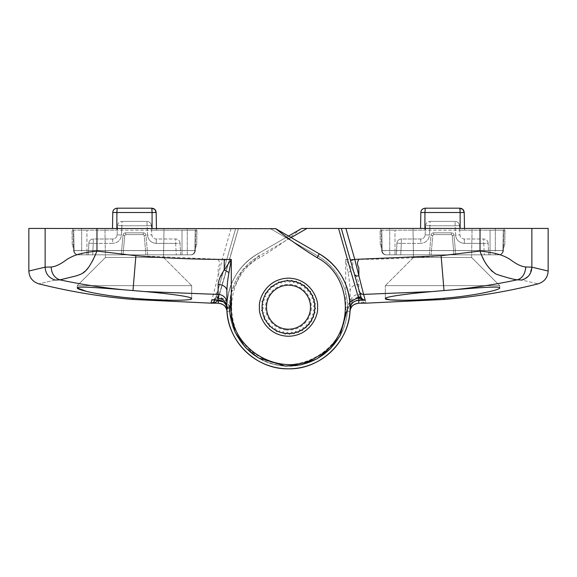<?xml version="1.0" encoding="UTF-8"?>
<svg xmlns="http://www.w3.org/2000/svg" width="577" height="577" viewBox="0 0 577 577"><rect width="100%" height="100%" fill="white"/><g stroke="black" fill="none" stroke-linecap="round" stroke-linejoin="round"><path stroke-width="0.43" stroke-dasharray="2.88 2.16" d="M223.616 301.915L229.668 311.241C230.454 330.203 243.335 351.076 262.225 359.998C281.021 369.121 300.184 368.205 319.716 357.235C338.151 344.512 347.404 327.707 347.469 306.805C347.758 285.925 334.674 265.168 317.985 256.13L270 228.427L275.279 228.427L235.69 228.427L226.465 260.602L222.232 259.39L135.898 255.719L96.972 251.06C80.679 252.827 73.719 255.214 66.961 259.39C60.765 264.136 55.507 266.668 51.173 266.992L45.136 267.165L28.85 271.031M226.465 260.602L215.178 299.975L235.69 228.427L238.438 228.427L28.85 228.427M105.425 257.472L104.92 228.427L164.019 228.427L104.92 228.427L164.019 228.427L104.92 228.427L105.425 257.472L77.26 285.637L191.679 285.637L77.26 285.637L191.679 285.637L77.26 285.637L105.425 257.472L163.515 257.472L164.019 228.427L163.515 257.472L105.425 257.472M262.095 307.202A26.405 26.405 0 0 1 288.5 280.797A26.405 26.405 0 0 1 314.905 307.202A26.405 26.405 0 0 1 288.5 333.607A26.405 26.405 0 0 1 262.095 307.202A26.405 26.405 0 0 1 288.5 280.797A26.405 26.405 0 0 1 314.905 307.202A26.405 26.405 0 0 1 288.5 333.607A26.405 26.405 0 0 1 262.095 307.202A26.405 26.405 0 0 1 288.5 280.797A26.405 26.405 0 0 1 314.905 307.202A26.405 26.405 0 0 1 288.5 333.607A26.405 26.405 0 0 1 262.095 307.202A26.405 26.405 0 0 0 288.5 333.607A26.405 26.405 0 0 0 314.905 307.202A26.405 26.405 0 0 0 288.5 280.797A26.405 26.405 0 0 0 262.095 307.202A26.405 26.405 0 0 0 288.5 333.607A26.405 26.405 0 0 0 314.905 307.202A26.405 26.405 0 0 0 288.5 280.797A26.405 26.405 0 0 0 262.095 307.202A26.405 26.405 0 0 0 288.5 333.607A26.405 26.405 0 0 0 314.905 307.202A26.405 26.405 0 0 0 288.5 280.797A26.405 26.405 0 0 0 262.095 307.202A26.405 26.405 0 0 0 288.5 333.607A26.405 26.405 0 0 0 314.905 307.202A26.405 26.405 0 0 0 288.5 280.797A26.405 26.405 0 0 0 262.095 307.202A26.405 26.405 0 0 0 288.5 333.607A26.405 26.405 0 0 0 314.905 307.202M163.515 257.472L191.679 285.637L163.515 257.472M77.26 287.945L77.26 285.637L77.26 287.945C76.748 286.033 97.643 287.663 124.005 289.813C102.331 287.663 80.953 284.338 59.885 279.845L55.111 280.04C33.408 285.139 33.408 285.139 55.111 280.04C48.836 278.027 45.511 273.736 45.136 267.165L45.136 228.427M144.481 299.124L178.3 300.242L188.225 299.723L191.679 298.619L191.679 285.637L191.679 298.619C192.191 296.83 171.275 293.931 144.914 291.565L124.005 289.813M275.698 228.427L319.305 253.844A61.609 61.609 0 0 1 350.109 307.202A61.609 61.609 0 0 0 319.305 253.844A61.609 61.609 0 0 1 289.329 368.811A61.609 61.609 0 0 1 226.912 308.861C226.285 303.646 223.371 300.783 218.156 300.278L218.301 303.221M216.137 296.621L218.676 297.35C225.203 298.237 228.824 301.973 229.545 308.536C229.365 325.219 239.462 347.78 259.881 358.764C280.011 370.283 304.505 366.914 318.562 357.935C333.189 349.922 347.902 330.058 347.469 306.87C347.642 283.682 332.705 263.985 317.985 256.13L270 228.427L275.756 228.701M196.079 228.427L72.861 228.427L196.079 228.427L195.307 250.584L196.079 228.427M215.805 297.494C214.608 299.319 213.252 300.228 211.737 300.22L218.171 298.158A2.64 0.469 -153.5 0 0 215.805 297.494L216.108 296.729L218.582 297.653C225.145 298.497 228.795 302.211 229.552 308.789L226.912 308.861L227.035 311.421A61.609 61.609 0 0 0 290.613 368.782A61.609 61.609 0 0 0 350.109 307.202L350.095 308.594C350.701 303.358 353.622 300.487 358.851 299.968L358.88 284.533C358.432 280.213 356.391 275.366 352.749 269.986L345.71 259.405L348.061 272.632C349.258 279.246 349.943 285.312 350.109 290.815L350.109 307.202C350.96 340.127 321.425 369.662 288.5 368.818C255.575 369.662 226.04 340.127 226.891 307.202L226.891 290.815M72.861 228.427L73.632 250.584L72.861 228.427M215.574 299.953L215.207 299.852M218.149 299.968L218.164 298.071A2.64 0.678 -154.6 0 0 215.776 297.682L215.769 297.689C214.615 299.434 213.302 300.177 211.824 299.917C214.233 300.098 216.346 299.485 218.164 298.071L238.438 228.427L217.918 299.975M216.014 297.032L218.568 297.552M229.545 308.536L226.905 308.594M51.173 266.992C51.959 274.219 54.865 278.503 59.885 279.845C64.328 279.21 71.346 277.306 80.939 274.118C88.158 269.243 93.503 261.554 96.972 251.06L96.972 228.427M218.084 259.39C219.924 262.131 219.96 264.85 218.207 267.54L218.12 275.727L213.411 294.393L144.914 291.565M216.072 296.852L218.582 297.653L218.156 300.278L211.737 300.22L213.411 294.393A4.4 4.378 -164 0 0 217.68 291.226M222.361 274.897C221.857 275.893 220.443 276.167 218.12 275.727L222.232 259.39L231.11 228.427M81.66 254.832L187.28 254.832L78.032 254.832L81.66 254.832L81.66 250.584L187.28 250.584L187.28 228.427L187.28 250.584L81.66 250.584L81.66 228.427L81.66 254.832M215.776 297.682L215.776 297.682A2.64 0.678 -154.6 0 0 215.769 297.689C213.461 299.852 212.249 300.595 212.141 299.925M121.567 297.141L142.483 298.987M86.507 291.385L93.662 292.95M101.732 294.414L111.765 295.929M187.28 254.832L190.908 254.832A4.4 4.4 0 0 0 195.307 250.584A4.4 4.4 0 0 1 190.908 254.832A4.4 4.4 0 0 0 195.307 250.584L187.28 250.584L195.307 250.584A4.4 4.4 0 0 1 190.908 254.832L187.28 254.832L187.28 250.584L187.28 254.832M145.909 254.832L121.271 254.832L147.676 254.832L145.909 254.832L144.207 235.394L145.909 254.832L144.207 235.394L143.327 234.587L144.207 235.394L145.909 254.832M78.032 254.832A4.4 4.4 0 0 1 73.632 250.584A4.4 4.4 0 0 0 78.032 254.832A4.4 4.4 0 0 1 73.632 250.584L81.66 250.584L73.632 250.584A4.4 4.4 0 0 0 78.032 254.832M122.98 235.243A2.64 2.64 0 0 1 125.613 232.827A2.64 2.64 0 0 0 122.98 235.243L121.271 254.832L122.98 235.243A2.64 2.64 0 0 1 125.613 232.827L143.327 232.827A2.64 2.64 0 0 1 145.959 235.243A2.64 2.64 0 0 0 143.327 232.827L125.613 232.827A2.64 2.64 0 0 0 122.98 235.243L121.271 254.832L122.98 235.243L124.733 235.394L125.613 234.587L143.327 234.587L125.613 234.587L124.733 235.394L123.038 254.832L124.733 235.394L125.613 234.587L143.327 234.587L144.207 235.394L143.327 234.587L125.613 234.587L124.733 235.394L123.038 254.832L124.733 235.394L122.98 235.243M147.676 254.832L145.959 235.243A2.64 2.64 0 0 0 143.327 232.827A2.64 2.64 0 0 1 145.959 235.243L147.676 254.832M143.327 232.827L125.613 232.827L143.327 232.827L143.327 234.587L143.327 232.827M314.703 310.476A26.405 26.405 0 0 1 285.226 333.405A26.405 26.405 0 0 0 296.816 282.139A26.405 26.405 0 0 0 291.774 280.999A26.405 26.405 0 0 1 314.703 310.476M285.226 333.405A26.405 26.405 0 0 1 262.297 303.928A26.405 26.405 0 0 1 291.774 280.999A26.405 26.405 0 0 0 280.184 332.265A26.405 26.405 0 0 0 285.226 333.405M291.832 280.119A27.285 27.285 0 0 1 291.883 280.126A27.285 27.285 0 0 1 291.94 280.133L293.635 282.744L296.246 281.042A27.285 27.285 0 0 1 296.347 281.071L297.595 283.92L300.444 282.672A27.285 27.285 0 0 1 300.538 282.716L301.302 285.738L304.317 284.973A27.285 27.285 0 0 1 304.404 285.031L304.663 288.132L307.765 287.88A27.285 27.285 0 0 1 307.837 287.952L307.577 291.053L310.678 291.313A27.285 27.285 0 0 1 310.743 291.399L309.979 294.414L312.994 295.179A27.285 27.285 0 0 1 313.037 295.28L311.789 298.129L314.638 299.376A27.285 27.285 0 0 1 314.667 299.477L312.965 302.081L315.569 303.783A27.285 27.285 0 0 1 315.583 303.891L313.477 306.178L315.763 308.291A27.285 27.285 0 0 1 315.756 308.392L313.304 310.303L315.215 312.763A27.285 27.285 0 0 1 315.193 312.864L312.453 314.342L313.931 317.083A27.285 27.285 0 0 1 313.895 317.184L310.953 318.187L311.962 321.137A27.285 27.285 0 0 1 311.905 321.223L308.839 321.735L309.351 324.808A27.285 27.285 0 0 1 309.279 324.887L306.171 324.887L306.171 327.996A27.285 27.285 0 0 1 306.084 328.068L303.019 327.548L302.507 330.621A27.285 27.285 0 0 1 302.413 330.679L299.47 329.662L298.46 332.604A27.285 27.285 0 0 1 298.359 332.648L295.626 331.162L294.14 333.903A27.285 27.285 0 0 1 294.039 333.924L291.58 332.006L289.668 334.465A27.285 27.285 0 0 1 289.567 334.465L287.454 332.179L285.168 334.285A27.285 27.285 0 0 1 285.117 334.278A27.285 27.285 0 0 1 285.06 334.271L283.365 331.667L285.06 334.271A27.285 27.285 0 0 0 285.168 334.285L287.454 332.179L289.567 334.465A27.285 27.285 0 0 0 289.668 334.465L291.58 332.006L294.039 333.924A27.285 27.285 0 0 0 294.14 333.903L295.626 331.162L298.359 332.648A27.285 27.285 0 0 0 298.46 332.604L299.47 329.662L302.413 330.679A27.285 27.285 0 0 0 302.507 330.621L303.019 327.548L306.084 328.068A27.285 27.285 0 0 0 306.171 327.996L306.171 324.887L309.279 324.887A27.285 27.285 0 0 0 309.351 324.808L308.839 321.735L311.905 321.223A27.285 27.285 0 0 0 311.962 321.137L310.953 318.187L313.895 317.184A27.285 27.285 0 0 0 313.931 317.083L312.453 314.342L315.193 312.864A27.285 27.285 0 0 0 315.215 312.763L313.304 310.303L315.756 308.392A27.285 27.285 0 0 0 315.763 308.291L313.477 306.178L315.583 303.891A27.285 27.285 0 0 0 315.569 303.783L312.965 302.081L314.667 299.477A27.285 27.285 0 0 0 314.638 299.376L311.789 298.129L313.037 295.28A27.285 27.285 0 0 0 312.994 295.179L309.979 294.414L310.743 291.399A27.285 27.285 0 0 0 310.678 291.313L307.577 291.053L307.837 287.952A27.285 27.285 0 0 0 307.765 287.88L304.663 288.132L304.404 285.031A27.285 27.285 0 0 0 304.317 284.973L301.302 285.738L300.538 282.716A27.285 27.285 0 0 0 300.444 282.672L297.595 283.92L296.347 281.071A27.285 27.285 0 0 0 296.246 281.042L293.635 282.744L291.94 280.133A27.285 27.285 0 0 0 291.883 280.126A27.285 27.285 0 0 0 291.832 280.119L289.546 282.232L287.433 279.939L289.546 282.232L291.832 280.119M285.658 329.914A22.885 22.885 0 0 0 311.205 310.044A22.885 22.885 0 0 0 291.342 284.497A22.885 22.885 0 0 0 265.795 304.367A22.885 22.885 0 0 0 285.658 329.914M281.735 332.727L283.365 331.667L281.735 332.727M280.184 332.265L279.405 330.484L280.184 332.265M277.624 331.263L276.556 331.732A27.285 27.285 0 0 1 276.462 331.688L275.698 328.674L276.462 331.688A27.285 27.285 0 0 0 276.556 331.732L277.624 331.263M273.815 329.15L275.698 328.674L273.815 329.15M272.495 328.205L272.337 326.272L272.495 328.205M270.404 326.431L269.235 326.524A27.285 27.285 0 0 1 269.163 326.452L269.423 323.351L269.163 326.452A27.285 27.285 0 0 0 269.235 326.524L270.404 326.431M267.483 323.192L269.423 323.351L267.483 323.192M266.545 321.872L267.021 319.99L266.545 321.872M265.139 319.514L264.006 319.225A27.285 27.285 0 0 1 263.963 319.131L265.211 316.283L263.963 319.131A27.285 27.285 0 0 0 264.006 319.225L265.139 319.514M263.429 315.504L265.211 316.283L263.429 315.504M262.968 313.953L264.035 312.323L262.968 313.953M262.405 311.263L261.431 310.621A27.285 27.285 0 0 1 261.417 310.513L263.523 308.226L261.417 310.513A27.285 27.285 0 0 0 261.431 310.621L262.405 311.263M262.095 306.914L263.523 308.226L262.095 306.914M262.167 305.298L263.696 304.101L262.167 305.298M262.506 302.572L261.785 301.648A27.285 27.285 0 0 1 261.807 301.54L264.547 300.062L261.807 301.54A27.285 27.285 0 0 0 261.785 301.648L262.506 302.572M263.624 298.352L264.547 300.062L263.624 298.352M264.208 296.845L266.047 296.217L264.208 296.845M265.42 294.378L265.038 293.275A27.285 27.285 0 0 1 265.095 293.181L268.161 292.669L265.095 293.181A27.285 27.285 0 0 0 265.038 293.275L265.42 294.378M267.843 290.758L268.161 292.669L267.843 290.758M268.889 289.524L270.829 289.524L268.889 289.524M270.829 287.577L270.829 286.408A27.285 27.285 0 0 1 270.916 286.343L273.981 286.856L270.916 286.343A27.285 27.285 0 0 0 270.829 286.408L270.829 287.577M274.306 284.937L273.981 286.856L274.306 284.937M275.691 284.115L277.53 284.742L275.691 284.115M278.164 282.903L278.54 281.8A27.285 27.285 0 0 1 278.641 281.764L281.374 283.242L278.641 281.764A27.285 27.285 0 0 0 278.54 281.8L278.164 282.903M282.304 281.533L281.374 283.242L282.304 281.533M283.884 281.208L285.42 282.398L283.884 281.208M286.61 280.869L287.332 279.946A27.285 27.285 0 0 1 287.433 279.939A27.285 27.285 0 0 0 287.332 279.946L286.61 280.869M471.575 257.472L472.08 228.427L412.981 228.427L472.08 228.427L412.981 228.427L472.08 228.427L471.575 257.472L499.74 285.637L385.321 285.637L499.74 285.637L385.321 285.637L499.74 285.637L471.575 257.472L413.485 257.472L412.981 228.427L413.485 257.472L471.575 257.472M413.485 257.472L385.321 285.637L413.485 257.472M426.735 299.485L444.023 298.259C474.106 295.821 500.367 289.899 499.74 287.945L499.74 285.637L499.74 287.945C500.245 286.033 479.408 287.656 452.995 289.813L432.086 291.565C405.638 293.938 384.801 296.838 385.321 298.619L385.321 285.637L385.321 298.619M403.287 300.264L421.765 299.744M360.863 296.621L341.31 228.427L361.822 299.975L360.863 296.621L358.324 297.35L338.562 228.427L301.721 228.427L341.31 228.427L338.562 228.427L359.255 300.581L358.685 300.581C352.136 301.172 348.357 304.728 347.332 311.241C346.546 330.203 333.665 351.076 314.775 359.998C295.979 369.121 276.816 368.205 257.284 357.235C238.849 344.512 229.596 327.707 229.531 306.805C229.242 285.925 242.326 265.168 259.015 256.13L291.14 237.587M548.15 228.427L301.302 228.427M380.921 228.427L504.139 228.427L380.921 228.427L381.693 250.584L380.921 228.427M358.324 297.35C351.797 298.237 348.176 301.973 347.455 308.536L350.095 308.594C350.845 303.25 353.766 300.372 358.851 299.975L358.324 297.35M301.721 228.427L257.695 253.844L301.721 228.427M301.244 228.701C288.01 239.304 274.226 248.961 259.895 257.659C222.275 277.126 222.275 337.278 259.895 356.752C295.568 379.594 347.664 349.518 345.71 307.202L345.71 259.405L352.749 259.405C382.255 259.405 411.704 258.179 441.102 255.719L480.028 251.06C489.628 273.844 494.359 273.512 501.124 275.986L517.115 279.845C496.047 284.338 474.669 287.663 452.995 289.813M548.15 271.031L531.864 267.165L525.827 266.992C521.565 266.711 516.3 264.179 510.039 259.39C502.74 254.969 496.559 252.95 480.028 251.06L480.028 228.427M350.535 260.602L341.31 228.427M349.893 302.016L347.448 308.789L350.088 308.861M504.139 228.427L503.368 250.584L504.139 228.427M347.332 311.241L349.965 311.421A61.609 61.609 0 0 1 286.387 368.782A61.609 61.609 0 0 1 257.695 253.844A61.609 61.609 0 0 0 287.8 368.811A61.609 61.609 0 0 0 350.095 308.594M361.793 299.852L359.283 300.639C361.123 302.514 363.402 303.351 366.106 303.156L365.176 299.917L358.851 299.975L365.176 299.917C362.767 300.098 360.654 299.485 358.836 298.071A2.64 0.678 154.6 0 1 361.224 297.682C362.385 299.434 363.698 300.177 365.176 299.917M360.986 297.032L361.224 297.682A2.64 0.678 154.6 0 1 361.231 297.689L360.986 297.032L358.432 297.552M366.034 303.156L363.633 302.435L361.822 299.975L359.283 300.639M259.895 257.659L257.695 253.844C237.926 266.148 227.655 283.934 226.891 307.202A61.609 61.609 0 0 1 257.695 253.844A61.609 61.609 0 0 0 226.891 307.202C227.655 283.934 237.926 266.148 257.695 253.844A61.609 61.609 0 0 0 226.891 307.202A61.609 61.609 0 0 1 257.695 253.844L259.015 256.13C244.295 263.985 229.357 283.682 229.531 306.87C229.098 330.058 243.811 349.922 258.438 357.935C272.495 366.914 296.989 370.283 317.119 358.764C337.538 347.78 347.635 325.219 347.455 308.536M525.827 266.992C525.474 273.599 522.567 277.883 517.115 279.845L521.745 280.004M531.864 228.427L531.864 267.165L529.232 275.15M528.388 276.174L521.889 280.04C543.592 285.139 543.592 285.139 521.889 280.04M495.34 254.832L389.72 254.832L498.968 254.832L495.34 254.832L495.34 250.584L389.72 250.584L389.72 228.427L389.72 250.584L495.34 250.584L495.34 228.427L495.34 254.832M229.552 308.789C229.444 325.464 239.621 347.953 260.054 358.858C280.191 370.297 304.642 366.878 318.67 357.87C333.268 349.828 347.931 329.957 347.469 306.805C347.614 283.653 332.691 263.985 317.985 256.13L319.305 253.844A61.609 61.609 0 0 1 350.109 307.202L350.109 290.815A8.799 6.282 -0 0 1 358.88 284.533M389.72 254.832L386.092 254.832A4.4 4.4 0 0 1 381.693 250.584A4.4 4.4 0 0 0 386.092 254.832A4.4 4.4 0 0 1 381.693 250.584L389.72 250.584L381.693 250.584A4.4 4.4 0 0 0 386.092 254.832L389.72 254.832L389.72 250.584L389.72 254.832M431.091 254.832L455.729 254.832L429.324 254.832L431.091 254.832L432.793 235.394L431.091 254.832L432.793 235.394L433.673 234.587L432.793 235.394L431.091 254.832M498.968 254.832A4.4 4.4 0 0 0 503.368 250.584A4.4 4.4 0 0 1 498.968 254.832A4.4 4.4 0 0 0 503.368 250.584L495.34 250.584L503.368 250.584A4.4 4.4 0 0 1 498.968 254.832M454.02 235.243A2.64 2.64 0 0 0 451.387 232.827A2.64 2.64 0 0 1 454.02 235.243L455.729 254.832L454.02 235.243A2.64 2.64 0 0 0 451.387 232.827L433.673 232.827A2.64 2.64 0 0 0 431.041 235.243A2.64 2.64 0 0 1 433.673 232.827L451.387 232.827A2.64 2.64 0 0 1 454.02 235.243L455.729 254.832L454.02 235.243L452.267 235.394L451.387 234.587L433.673 234.587L451.387 234.587L452.267 235.394L453.962 254.832L452.267 235.394L451.387 234.587L433.673 234.587L432.793 235.394L433.673 234.587L451.387 234.587L452.267 235.394L453.962 254.832L452.267 235.394L454.02 235.243M429.324 254.832L431.041 235.243A2.64 2.64 0 0 1 433.673 232.827A2.64 2.64 0 0 0 431.041 235.243L429.324 254.832M433.673 232.827L451.387 232.827L433.673 232.827L433.673 234.587L433.673 232.827M72.233 244.929L71.981 230.187L86.939 230.187L71.981 230.187L72.233 244.929L73.993 244.929L73.741 230.187L73.993 244.929C74.108 251.507 74.108 251.507 73.993 244.929C74.108 251.507 74.108 251.507 73.993 244.929C74.108 251.507 74.108 251.507 73.993 244.929C74.108 251.507 74.108 251.507 73.993 244.929L72.233 244.929L73.993 244.929L72.233 244.929L74.08 249.552L72.233 244.929M151.982 209.458L151.765 208.182L117.174 208.182L116.864 230.187L86.939 230.187L152.076 230.187L116.864 230.187L116.864 228.427M74.094 250.512L73.741 230.187L74.094 250.512A4.4 4.4 0 0 0 78.494 254.832A4.4 4.4 0 0 1 74.094 250.512L86.939 250.512L86.939 230.187L86.939 250.512L182 250.512L182 230.187L152.076 230.187L196.959 230.187L182 230.187L182 250.512L74.094 250.512A4.4 4.4 0 0 0 78.494 254.832L182 254.832L78.494 254.832A4.4 4.4 0 0 1 74.094 250.512M112.775 212.509L112.493 228.427M155.718 212.487L156.165 212.509L156.475 230.187L152.076 230.187L156.475 230.187L156.446 228.427M194.846 250.512L195.199 230.187L194.846 250.512A4.4 4.4 0 0 1 190.446 254.832L182 254.832L190.446 254.832A4.4 4.4 0 0 0 194.846 250.512L182 250.512L194.846 250.512M92.666 254.832L180.68 254.832L88.259 254.832L92.666 254.832L93.265 243.393L88.872 243.162L88.259 254.832L88.872 243.162L93.265 243.393L92.666 254.832M195.199 230.187L194.947 244.929C194.831 251.507 194.831 251.507 194.947 244.929C194.831 251.507 194.831 251.507 194.947 244.929L195.199 230.187M194.947 244.929C194.831 251.507 194.831 251.507 194.947 244.929C194.831 251.507 194.831 251.507 194.947 244.929L196.707 244.929L194.947 244.929M180.68 254.832L180.067 243.162L175.675 243.393L180.067 243.162L180.68 254.832M180.067 243.162A4.4 4.4 0 0 0 175.675 238.993L156.252 238.993A4.4 4.4 0 0 1 151.852 234.817L151.369 225.557L151.852 234.817A4.4 4.4 0 0 0 156.252 238.993L175.675 238.993A4.4 4.4 0 0 1 180.067 243.162M151.369 225.557L146.976 225.787L151.369 225.557A4.4 4.4 0 0 0 146.976 221.388L121.963 221.388L146.976 221.388A4.4 4.4 0 0 1 151.369 225.557M112.688 238.993L93.265 238.993A4.4 4.4 0 0 0 88.872 243.162A4.4 4.4 0 0 1 93.265 238.993L112.688 238.993A4.4 4.4 0 0 0 117.088 234.817A4.4 4.4 0 0 1 112.688 238.993L112.688 243.393L93.265 243.393L112.688 243.393L112.688 238.993M117.088 234.817L117.571 225.557L117.088 234.817L121.48 235.048C120.723 240.119 117.795 242.895 112.688 243.393C117.802 242.91 120.73 240.126 121.48 235.048L117.088 234.817M121.963 225.787L117.571 225.557L121.963 225.787L121.48 235.048L121.963 221.388L121.963 225.787L146.976 225.787L121.963 225.787M117.571 225.557A4.4 4.4 0 0 1 121.963 221.388A4.4 4.4 0 0 0 117.571 225.557M380.293 244.929L380.041 230.187L395 230.187L380.041 230.187L380.293 244.929L382.053 244.929L381.801 230.187L382.053 244.929C382.169 251.507 382.169 251.507 382.053 244.929C382.169 251.507 382.169 251.507 382.053 244.929C382.169 251.507 382.169 251.507 382.053 244.929C382.169 251.507 382.169 251.507 382.053 244.929L380.293 244.929L382.053 244.929L380.293 244.929L382.133 249.552L380.293 244.929M460.042 209.458L459.826 208.182L425.235 208.182L424.924 230.187L395 230.187L460.136 230.187L424.924 230.187L424.924 228.427M382.154 250.512L381.801 230.187L382.154 250.512A4.4 4.4 0 0 0 386.554 254.832A4.4 4.4 0 0 1 382.154 250.512L395 250.512L395 230.187L395 250.512L490.061 250.512L490.061 230.187L460.136 230.187L505.019 230.187L490.061 230.187L490.061 250.512L382.154 250.512A4.4 4.4 0 0 0 386.554 254.832L490.061 254.832L386.554 254.832A4.4 4.4 0 0 1 382.154 250.512M420.835 212.509L420.554 228.427M463.591 212.48L464.225 212.509L464.535 230.187L460.136 230.187L464.535 230.187L464.507 228.427M502.906 250.512L503.259 230.187L502.906 250.512A4.4 4.4 0 0 1 498.506 254.832L490.061 254.832L498.506 254.832A4.4 4.4 0 0 0 502.906 250.512L490.061 250.512L502.906 250.512M400.726 254.832L488.741 254.832L396.32 254.832L400.726 254.832L401.325 243.393L396.933 243.162L396.32 254.832L396.933 243.162L401.325 243.393L400.726 254.832M503.259 230.187L503.007 244.929C502.892 251.507 502.892 251.507 503.007 244.929C502.892 251.507 502.892 251.507 503.007 244.929L503.259 230.187M503.007 244.929C502.892 251.507 502.892 251.507 503.007 244.929C502.892 251.507 502.892 251.507 503.007 244.929L504.767 244.929L503.007 244.929M488.741 254.832L488.128 243.162L483.735 243.393L488.128 243.162L488.741 254.832M488.128 243.162A4.4 4.4 0 0 0 483.735 238.993L464.312 238.993A4.4 4.4 0 0 1 459.912 234.817L459.429 225.557L459.912 234.817A4.4 4.4 0 0 0 464.312 238.993L483.735 238.993A4.4 4.4 0 0 1 488.128 243.162M459.429 225.557L455.037 225.787L459.429 225.557A4.4 4.4 0 0 0 455.037 221.388L430.024 221.388L455.037 221.388A4.4 4.4 0 0 1 459.429 225.557M420.748 238.993L401.325 238.993A4.4 4.4 0 0 0 396.933 243.162A4.4 4.4 0 0 1 401.325 238.993L420.748 238.993A4.4 4.4 0 0 0 425.148 234.817A4.4 4.4 0 0 1 420.748 238.993L420.748 243.393L401.325 243.393L420.748 243.393L420.748 238.993M425.148 234.817L425.631 225.557L425.148 234.817L429.54 235.048C428.783 240.119 425.848 242.895 420.748 243.393C425.862 242.91 428.79 240.126 429.54 235.048L425.148 234.817M430.024 225.787L425.631 225.557L430.024 225.787L429.54 235.048L430.024 221.388L430.024 225.787L455.037 225.787L430.024 225.787M425.631 225.557A4.4 4.4 0 0 1 430.024 221.388A4.4 4.4 0 0 0 425.631 225.557M238.438 228.427L218.64 297.458M317.985 256.13L319.305 253.844L317.985 256.13L270 228.427M229.668 311.241L227.035 311.421M135.898 255.719L132.984 290.527M132.977 299.449L132.977 298.259M125.613 234.587L125.613 232.827L125.613 234.587M145.959 235.243L144.207 235.394L145.959 235.243M259.455 307.202C258.287 298.706 267 278.554 288.5 278.157C310 278.554 318.713 298.706 317.545 307.202C318.713 315.698 310 335.85 288.5 336.247C267 335.85 258.287 315.698 259.455 307.202M231.29 292.9L242.405 270.425L259.015 256.13M358.685 300.581L358.699 303.221M345.71 307.202L350.109 307.202C350.96 340.127 321.425 369.662 288.5 368.818C255.575 369.662 226.04 340.127 226.891 307.202M444.016 290.527L441.102 255.719M432.086 291.565L358.865 294.429A8.799 8.756 -0 0 0 350.109 303.185M348.061 272.632A8.799 2.387 153.4 0 1 352.749 269.986L352.749 259.405M444.023 298.259L444.023 299.449M350.109 307.202A8.799 8.778 0 0 1 358.865 298.424M451.387 234.587L451.387 232.827L451.387 234.587M431.041 235.243L432.793 235.394L431.041 235.243M86.939 254.832L86.939 250.512L86.939 254.832M116.749 212.509L152.076 212.509L152.076 228.427M182 254.832L182 250.512L182 254.832M152.076 212.509L152.71 212.502M175.675 243.393L176.273 254.832L175.675 243.393L156.252 243.393C151.152 242.895 148.217 240.119 147.46 235.048L146.976 221.388L147.46 235.048L151.852 234.817L147.46 235.048C148.21 240.126 151.145 242.91 156.252 243.393L156.252 238.993L156.252 243.393L175.675 243.393L175.675 238.993L175.675 243.393M93.265 238.993L93.265 243.393L93.265 238.993A4.4 4.4 0 0 0 88.872 243.162M395 254.832L395 250.512L395 254.832M424.809 212.509L460.136 212.509L460.136 228.427M490.061 254.832L490.061 250.512L490.061 254.832M460.136 212.509L460.828 212.495M483.735 243.393L484.334 254.832L483.735 243.393L464.312 243.393C459.205 242.895 456.277 240.119 455.52 235.048L455.037 221.388L455.52 235.048L459.912 234.817L455.52 235.048C456.27 240.126 459.198 242.91 464.312 243.393L464.312 238.993L464.312 243.393L483.735 243.393L483.735 238.993L483.735 243.393M401.325 238.993L401.325 243.393L401.325 238.993A4.4 4.4 0 0 0 396.933 243.162M213.252 302.514L210.908 303.156M227.028 311.4L226.985 310.736M363.748 302.514L366.092 303.156M363.633 302.435L362.745 301.663M364.859 299.925C364.751 300.595 363.539 299.852 361.224 297.682M196.707 244.929L196.959 230.187L196.707 244.929L194.867 249.552L196.707 244.929M504.767 244.929L505.019 230.187L504.767 244.929L502.92 249.552L504.767 244.929"/><path stroke-width="0.87" d="M262.095 307.202A26.405 26.405 0 0 1 288.5 280.797A26.405 26.405 0 0 1 314.905 307.202A26.405 26.405 0 0 1 288.5 333.607A26.405 26.405 0 0 1 262.095 307.202A26.405 26.405 0 0 0 288.5 333.607A26.405 26.405 0 0 0 314.905 307.202M45.136 228.427L45.136 267.165L28.85 271.031L28.85 228.427L275.756 228.701C288.99 239.304 302.774 248.961 317.105 257.659C354.725 277.126 354.725 337.278 317.105 356.752C281.432 379.594 229.336 349.518 231.29 307.202L231.29 259.405L228.939 272.632C227.742 279.246 227.057 285.312 226.891 290.815L226.905 308.594C226.299 303.358 223.378 300.487 218.149 299.968L218.12 284.533C218.568 280.213 220.609 275.366 224.251 269.986L231.29 259.405L224.251 259.405C194.745 259.405 165.296 258.179 135.898 255.719L96.972 251.06C87.372 273.844 82.641 273.512 75.876 275.986L59.885 279.845C80.953 284.338 102.331 287.663 124.005 289.813L144.914 291.565C171.362 293.938 192.199 296.838 191.679 298.619C192.516 300.761 164.113 300.956 132.977 298.259C102.894 295.821 76.633 289.899 77.26 287.945L86.507 291.385M217.918 299.975L217.745 300.581L223.616 301.915M215.574 299.953L217.717 300.639L215.178 299.953L213.367 302.435L214.255 301.663M317.105 257.659L319.305 253.844L275.756 228.701M51.173 266.992C51.526 273.599 54.433 277.883 59.885 279.845L55.111 280.04C33.408 285.139 33.408 285.139 55.111 280.04C48.793 277.912 45.468 273.621 45.136 267.165L51.173 266.992C55.435 266.711 60.7 264.179 66.961 259.39C74.26 254.969 80.441 252.95 96.972 251.06L96.972 228.427M218.315 300.581L218.301 303.221C223.349 303.69 226.256 306.423 227.035 311.421L227.021 311.284M217.717 300.639C215.877 302.514 213.598 303.351 210.893 303.156L213.367 302.435M227.035 311.421C226.422 308.435 226.198 304.613 218.301 303.221L210.893 303.156L211.824 299.917L212.538 299.925M212.495 299.925L218.149 299.968C223.234 300.372 226.155 303.25 226.905 308.594A61.609 61.609 0 0 0 289.2 368.811A61.609 61.609 0 0 0 319.305 253.844C339.074 266.148 349.345 283.934 350.109 307.202C350.96 340.127 321.425 369.662 288.5 368.818C255.575 369.662 226.04 340.127 226.891 307.202A61.609 61.609 0 0 0 287.671 368.811A61.609 61.609 0 0 0 350.088 308.861C350.715 303.646 353.629 300.783 358.844 300.278L358.699 303.221C353.651 303.69 350.744 306.423 349.965 311.421L350.088 308.861M142.483 298.987L144.481 299.124M93.662 292.95L101.732 294.414M111.765 295.929L121.567 297.141M77.26 287.945C76.755 286.033 97.592 287.656 124.005 289.813M226.891 290.815A8.799 6.282 0 0 0 218.12 284.533M310.332 309.936A22.005 22.005 0 0 1 285.774 329.034A22.005 22.005 0 0 1 266.668 304.476A22.005 22.005 0 0 1 291.226 285.37A22.005 22.005 0 0 1 310.332 309.936M531.864 267.165L548.15 271.031L548.15 228.427L531.864 228.427L531.864 267.165C531.489 273.736 528.164 278.027 521.889 280.04C543.592 285.139 543.592 285.139 521.889 280.04L517.115 279.845C522.135 278.503 525.041 274.219 525.827 266.992L531.864 267.165M385.321 298.619C384.809 296.83 405.725 293.931 432.086 291.565L452.995 289.813C479.357 287.663 500.252 286.033 499.74 287.945C500.36 289.885 474.258 295.806 444.023 298.259C413.024 300.949 384.484 300.768 385.321 298.619L390.002 299.852L403.287 300.264M421.765 299.744L426.735 299.485M291.14 237.587L307 228.427L301.721 228.427L288.5 236.058L301.244 228.701M307 228.427L341.31 228.427L360.892 296.729L350.535 260.602L354.768 259.39L441.102 255.719L480.028 251.06C496.321 252.827 503.281 255.214 510.039 259.39C516.235 264.136 521.493 266.668 525.827 266.992M531.864 228.427L341.31 228.427M361.195 297.494C362.392 299.319 363.748 300.228 365.263 300.22L358.829 298.158A2.64 0.469 153.5 0 1 361.195 297.494L360.892 296.729L358.36 297.458L349.893 302.016M358.699 303.221L366.106 303.156L358.699 303.221C350.802 304.613 350.578 308.435 349.965 311.421M529.232 275.15L528.388 276.174M521.745 280.004L521.255 279.91M480.028 228.427L480.028 251.06C483.497 261.554 488.842 269.243 496.061 274.118C505.654 277.306 512.672 279.21 517.115 279.845C496.047 284.338 474.669 287.663 452.995 289.813M358.916 259.39C357.076 262.131 357.04 264.85 358.793 267.54L358.88 275.727L363.589 294.393L432.086 291.565M360.928 296.852L358.418 297.653L358.844 300.278L365.263 300.22L363.589 294.393A4.4 4.378 164 0 1 359.32 291.226M354.639 274.897C355.143 275.893 356.557 276.167 358.88 275.727L354.768 259.39L345.89 228.427M112.493 228.427L112.775 212.509C112.919 209.97 114.383 208.528 117.174 208.182C114.39 208.528 112.919 209.97 112.775 212.509L116.864 212.509L116.864 228.427M151.982 209.458L152.076 212.509L151.765 208.182L117.174 208.182L116.864 212.509L112.775 212.509M156.446 228.427L156.165 212.509C155.869 209.877 154.398 208.434 151.765 208.182L154.838 209.437M152.076 228.427L152.076 212.509L156.165 212.509L154.91 209.509M420.554 228.427L420.835 212.509C420.979 209.97 422.443 208.528 425.235 208.182C422.443 208.528 420.979 209.97 420.835 212.509L424.924 212.509L424.924 228.427M460.042 209.458L460.136 212.509L459.826 208.182L425.235 208.182L424.924 212.509L420.835 212.509M464.507 228.427L464.225 212.509C463.93 209.877 462.458 208.434 459.826 208.182L462.898 209.437M460.136 228.427L460.136 212.509L464.225 212.509L462.97 209.509M317.545 307.202C318.713 298.706 310 278.554 288.5 278.157C267 278.554 258.287 298.706 259.455 307.202C258.287 315.698 267 335.85 288.5 336.247C310 335.85 318.713 315.698 317.545 307.202M319.305 253.844C339.074 266.148 349.345 283.934 350.109 307.202A61.609 61.609 0 0 0 319.305 253.844M231.29 307.202L226.891 307.202C226.04 340.127 255.575 369.662 288.5 368.818C321.425 369.662 350.96 340.127 350.109 307.202M132.984 290.527L135.898 255.719M144.914 291.565L218.135 294.429A8.799 8.756 0 0 1 226.891 303.185M228.939 272.632A8.799 2.387 -153.4 0 0 224.251 269.986L224.251 259.405M132.977 298.259L132.977 299.449L210.893 303.163M226.891 307.202A8.799 8.778 0 0 0 218.135 298.424M338.562 228.427L358.36 297.458M347.448 308.789L339.983 335.965L330.304 348.796L316.946 358.858L301.302 364.765L285.283 366.085L258.33 357.87L245.506 347.563L235.12 332.265L229.826 313.095L231.29 292.9M441.102 255.719L444.016 290.527M548.15 271.031C547.804 277.472 544.472 281.735 538.161 283.841C507.205 291.594 475.83 296.802 444.023 299.449L444.023 298.259M156.165 212.509L116.864 212.509M464.225 212.509L424.924 212.509M218.301 303.221L210.901 303.156M28.85 271.031C29.196 277.472 32.528 281.735 38.839 283.841C69.795 291.594 101.17 296.802 132.977 299.449M212.141 299.925L218.149 299.975M227.028 311.4L226.985 310.736M444.023 299.449L366.106 303.163M350.015 310.736L349.972 311.4"/></g></svg>
